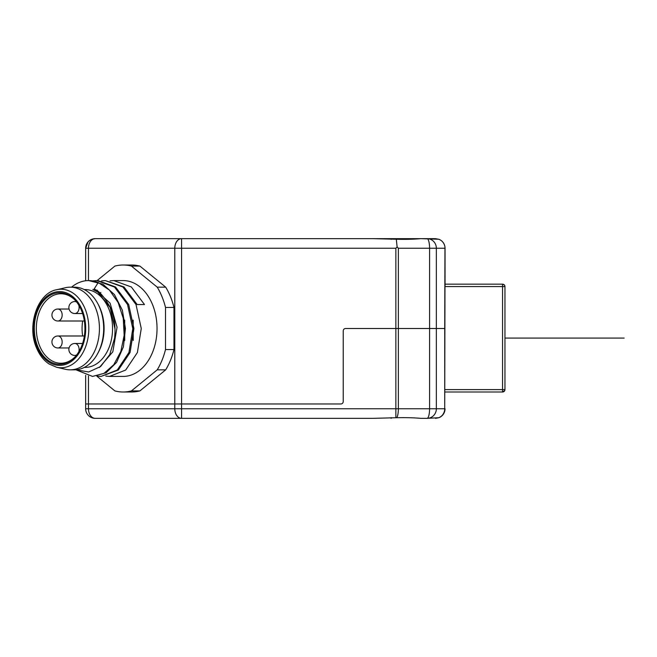 <?xml version="1.0" encoding="UTF-8"?>
<svg xmlns="http://www.w3.org/2000/svg" width="657" height="657" viewBox="0 0 657 657"><rect width="100%" height="100%" fill="white"/><g stroke="black" fill="none" stroke-linecap="round" stroke-linejoin="round"><path stroke-width="0.99" d="M439.065 239.353L435.468 238.655L343.225 238.655M91.651 239.353L95.24 238.655L372.938 238.655L396.311 239.247C405.821 239.485 413.984 239.279 420.784 238.655L438.786 239.247C442.202 240.585 444.263 243.164 444.97 246.983L444.723 328.5L345.623 328.5A2.398 2.398 0 0 0 343.225 330.898L343.225 401.575A2.398 2.398 0 0 1 340.827 403.973L85.656 403.973L85.656 375.328M162.246 238.655L181.562 238.655L181.562 248.239L395.867 248.239L397.124 246.983L396.311 239.247M420.784 238.655L428.791 238.655M442.276 241.489A9.584 9.584 0 0 1 445.052 248.239L444.723 408.761A9.584 9.255 90 0 1 438.736 417.729L438.827 417.737A9.584 9.584 0 0 0 445.052 408.761M504.732 390.587L502.556 391.991A2.398 2.398 0 0 0 504.954 389.601L504.732 390.587A2.398 2.398 0 0 0 504.954 389.601L504.954 286.567L445.052 286.567L444.97 246.983M439.18 239.394A9.584 9.584 0 0 1 440.486 240.076M85.656 280.777L85.656 248.239L88.03 241.924M90.116 240.133L88.523 241.406M88.465 280.58L88.465 248.239A9.584 6.775 90 0 1 95.24 238.655A9.584 9.584 0 0 0 85.656 248.239L181.562 248.239L181.562 403.973L340.827 403.973A2.398 2.398 0 0 0 343.225 401.575L343.225 330.898A2.398 2.398 0 0 1 345.623 328.5L444.723 328.5L444.723 408.761L429.579 408.761A9.584 2.48 90 0 1 427.099 418.345L420.784 418.345L427.099 418.345A9.584 9.255 -90 0 0 436.355 408.761L436.355 248.239L444.723 248.239M398.356 248.239L429.579 248.239L429.579 408.761L398.356 408.761L398.356 248.239L397.124 246.983M429.579 248.239L436.355 248.239A9.584 9.255 90 0 0 427.099 238.655A9.584 2.48 90 0 1 429.579 248.239M504.231 389.601L503.549 389.601M504.231 286.567L503.549 286.567M504.954 286.567A2.398 2.398 0 0 0 504.732 285.581L504.954 286.567A2.398 2.398 0 0 0 504.231 284.859L502.556 284.177L445.052 284.177L445.052 248.239M503.295 284.292A2.398 2.398 0 0 0 502.556 284.177L502.556 389.601L445.052 389.601M502.556 284.875L502.556 285.581M504.732 285.581L504.231 284.859A2.398 2.398 0 0 0 503.549 284.391M502.556 391.991L502.556 389.601L504.954 389.601A2.398 2.398 0 0 1 502.556 391.991L445.052 391.991M502.556 390.587L502.556 391.293M187.483 418.345L357.26 418.345M395.867 417.737L396.746 417.729A9.584 2.48 -90 0 0 398.356 408.761L395.867 408.761L395.867 417.737L372.938 418.345L173.448 418.345M88.465 376.042L88.465 408.761L174.787 408.761A9.584 6.775 90 0 0 181.562 418.345L95.24 418.345A9.584 6.775 -90 0 1 88.465 408.761L85.656 408.761L85.656 403.973L181.562 403.973L181.562 408.761L174.787 408.761L174.787 248.239A9.584 6.775 90 0 1 181.562 238.655M438.736 417.729L427.099 418.345M435.468 418.345L439.057 417.655M396.746 417.729C405.821 417.524 413.836 417.729 420.784 418.345M92.202 417.852L91.651 417.647M92.3 417.885L93.269 418.139M93.393 418.172L95.24 418.345A9.584 9.584 0 0 1 85.656 408.761M181.562 418.345L181.562 408.761L395.867 408.761L395.867 248.239M81.534 310.613A35.782 25.303 90 0 1 74.225 357.712A35.782 25.303 90 0 1 37.712 346.387A35.782 25.303 -90 0 1 42.574 302.064A35.782 25.303 -90 0 1 74.225 299.288A35.782 25.303 -90 0 1 81.534 310.613M74.652 357.277A34.739 24.564 90 0 1 60.896 363.239A34.739 24.564 90 0 1 39.617 345.869A34.739 24.564 -90 0 1 60.896 293.761A34.739 24.564 -90 0 1 74.652 299.723M56.609 289.745L65.536 287.7A41.334 29.228 -90 0 1 70.209 287.166A41.334 29.228 -90 0 1 95.52 307.837A41.334 29.228 90 0 1 70.209 369.834A41.334 29.228 90 0 1 65.536 369.3L56.609 367.255A39.256 27.758 -90 0 0 83.899 350.797A39.256 27.758 -90 0 0 85.09 308.872A39.256 27.758 -90 0 0 56.609 289.745L56.609 289.745C37.786 292.923 26.51 325.445 36.505 347.849C39.519 355.092 43.748 360.504 49.193 364.077L56.609 367.255M97.827 303.698L98.591 305.135A38.935 27.528 -90 0 1 100.406 309.036A38.935 27.528 90 0 1 98.591 351.865L97.827 353.302A41.334 29.228 90 0 0 99.757 307.837A41.334 29.228 -90 0 0 97.827 303.698A41.334 29.228 -90 0 0 74.446 287.166L70.209 287.166M97.827 353.302A41.334 29.228 90 0 1 74.446 369.834L70.209 369.834M84.252 367.435L85.032 367.435A38.935 27.528 90 0 0 108.873 309.036A38.935 27.528 -90 0 0 85.032 289.565L84.252 289.565M75.916 369.776L88.67 371.985L100.611 366.532L109.735 354.657L114.548 338.281C115.804 327.424 114.507 317.388 110.655 308.166C98.616 286.337 92.924 290.18 94.312 288.727L98.246 282.518A47.92 33.885 -90 0 0 88.703 280.58A47.92 33.885 -90 0 0 71.556 287.166M88.703 280.58L102.944 284.226L114.466 294.615L122.342 310.153L125.454 328.492L123.409 346.83L116.593 362.377L106.13 372.774L92.555 376.42L103.913 373.398L113.784 364.709L120.847 351.462L124.165 335.316L123.253 318.308L118.17 302.581L109.481 290.131L98.246 282.518M96.678 290.558L97.359 290.172M110.064 280.843L113.735 280.58L131.326 286.961L144.491 304.544L137.149 304.544L123.992 286.961L105.26 280.58L122.875 286.978L136.015 304.544L141.263 328.5L137.387 352.563L125.676 370.047L109.497 376.42L105.826 376.116M101.022 376.42L118.342 370.047L130.053 352.563L133.929 328.5L128.682 304.544L115.533 286.978L97.926 280.58L96.793 280.58L114.507 287.06L127.548 304.544L132.796 328.672L128.944 352.481L117.25 370.006L101.022 376.42L97.359 376.116M76.253 369.94L92.555 376.42M113.735 280.58L123.155 280.58A47.92 33.885 -90 0 1 152.498 304.544A47.92 33.885 90 0 1 123.155 376.42L109.497 376.42M93.122 280.843L96.793 280.58M101.589 280.843L105.26 280.58M100.833 292.447A47.92 33.885 -90 0 0 100.193 293.26M97.129 280.58L114.876 266.093A63.491 44.898 -90 0 1 123.155 265.009L131.622 265.009A63.491 44.898 90 0 1 139.908 266.093L165.695 287.158A63.491 44.898 90 0 1 173.982 307.443L173.982 349.557A63.491 44.898 90 0 1 165.695 369.842L139.908 390.907A63.491 44.898 90 0 1 131.622 391.991L123.155 391.991A63.491 44.898 90 0 1 114.876 390.907L96.858 376.19M123.155 391.991A63.491 44.898 90 0 0 131.433 390.907L157.228 369.842A63.491 44.898 90 0 0 165.507 349.557L165.507 307.443A63.491 44.898 -90 0 0 157.228 287.158L131.433 266.093A63.491 44.898 -90 0 0 123.155 265.009M131.433 266.093L139.908 266.093M165.507 307.443L173.982 307.443M157.228 287.158L165.695 287.158M165.507 349.557L173.982 349.557M157.228 369.842L165.695 369.842M131.433 390.907L139.908 390.907M82.659 335.99A34.139 24.145 90 0 1 82.659 321.01M69.067 347.964L57.931 347.964A5.987 4.238 90 0 0 62.16 341.977A5.987 4.238 90 0 0 57.931 335.99A5.987 5.987 0 0 0 51.936 341.977A5.987 5.987 0 0 0 57.931 347.964M84.359 335.99L57.931 335.99M76.261 355.453L74.873 355.453A5.987 4.238 90 0 0 76.754 354.829M82.601 343.471L74.873 343.471A5.987 4.238 90 0 1 78.717 351.971M84.359 321.01L57.931 321.01A5.987 4.238 90 0 0 62.16 315.023A5.987 4.238 90 0 0 57.931 309.036A5.987 5.987 0 0 0 51.936 315.023A5.987 5.987 0 0 0 57.931 321.01M69.067 309.036L57.931 309.036M82.601 313.529L74.873 313.529A5.987 4.238 90 0 0 78.717 305.029M76.261 301.547L74.873 301.547A5.987 4.238 90 0 1 76.754 302.171M504.954 338.084L624.15 338.084M391.145 238.655L391.145 239.353M391.145 417.647L391.145 418.345M82.215 310.055A36.891 26.083 -90 0 0 46.581 296.553A36.891 26.083 -90 0 0 37.03 346.945A36.891 26.083 -90 0 0 72.664 360.447A36.891 26.083 -90 0 0 82.215 310.055M94.312 288.727L110.105 303.164L117.053 327.26L112.823 351.832L99.363 367.509M124.69 320.115L124.715 340.498M133.166 320.107L133.19 340.498M503.549 391.777A2.398 2.398 0 0 0 504.231 391.309M92.834 289.474L97.786 292.11L110.195 307.517L115.016 329.124M74.873 343.471A5.987 5.987 0 0 0 68.878 349.467A5.987 5.987 0 0 0 74.873 355.453M74.873 301.547A5.987 5.987 0 0 0 68.878 307.533A5.987 5.987 0 0 0 74.873 313.529"/></g></svg>
